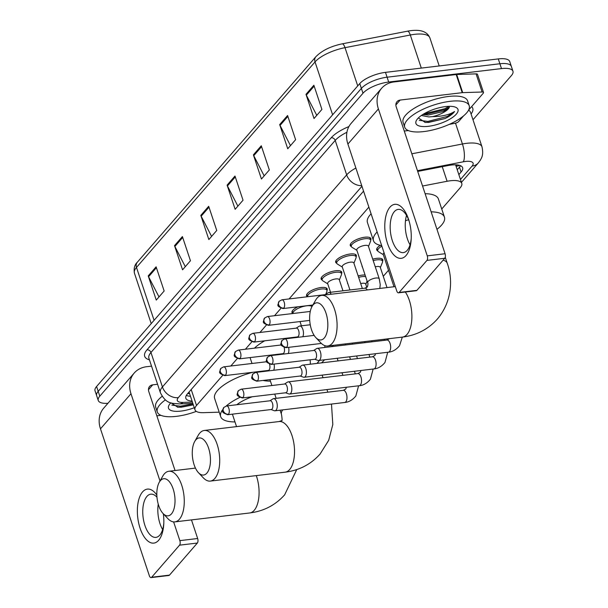 <?xml version="1.0" encoding="UTF-8"?>
<svg xmlns="http://www.w3.org/2000/svg" width="608" height="608" viewBox="0 0 608 608"><rect width="100%" height="100%" fill="white"/><g stroke="black" fill="none" stroke-linecap="round" stroke-linejoin="round"><path stroke-width="0.91" d="M292.889 313.515A10.876 3.792 -18.4 0 1 292 312.565A10.876 3.792 -18.4 0 1 297.981 306.782M307.45 296.75A10.876 3.792 -18.4 0 1 306.569 295.8A10.876 3.792 -18.4 0 1 310.726 290.951A10.876 3.792 -18.4 0 1 321.092 287.523A10.876 3.792 -18.4 0 1 327.21 288.937A10.876 3.792 -18.4 0 1 326.975 290.404M322.194 280.075A10.876 3.792 -18.4 0 1 321.13 279.034A10.876 3.792 -18.4 0 1 325.295 274.185A10.876 3.792 -18.4 0 1 335.662 270.758A10.876 3.792 -18.4 0 1 341.772 272.171A10.876 3.792 -18.4 0 1 341.544 273.638M336.764 263.31A10.876 3.792 -18.4 0 1 335.7 262.268A10.876 3.792 -18.4 0 1 339.857 257.42A10.876 3.792 -18.4 0 1 350.223 253.992A10.876 3.792 -18.4 0 1 356.341 255.406A10.876 3.792 -18.4 0 1 356.113 256.872M351.325 246.544A10.876 3.792 -18.4 0 1 350.269 245.503A10.876 3.792 -18.4 0 1 354.426 240.654A10.876 3.792 -18.4 0 1 364.792 237.226A10.876 3.792 -18.4 0 1 370.903 238.64A10.876 3.792 -18.4 0 1 370.675 240.107M377.766 250.906A10.876 3.792 -18.4 0 1 376.709 249.865A10.876 3.792 -18.4 0 1 380.319 245.336M362.497 267.201A10.876 3.792 -18.4 0 1 362.14 266.631A10.876 3.792 -18.4 0 1 362.087 265.97M372.719 259.16A10.876 3.792 -18.4 0 1 376.664 258.354A10.876 3.792 -18.4 0 1 382.782 259.768A10.876 3.792 -18.4 0 1 382.554 261.235M347.928 283.966A10.876 3.792 -18.4 0 1 347.571 283.396A10.876 3.792 -18.4 0 1 347.518 282.735M358.15 275.926A10.876 3.792 -18.4 0 1 362.102 275.12A10.876 3.792 -18.4 0 1 365.104 275.029M455.552 164.821A20.391 7.106 -18.4 0 1 455.742 165.262L461.776 183.403A20.391 7.106 161.6 0 0 447.1 181.268L422.552 186.025M222.672 375.379L196.521 405.483A20.391 7.106 161.6 0 0 194.978 409.8A20.391 7.106 161.6 0 0 203.467 412.672L219.199 412.171M368.874 207.108L289.089 298.938M280.942 308.317L274.52 315.704M266.372 325.082L259.958 332.47M251.811 341.848L245.389 349.235M237.242 358.614L230.82 366.001M441.742 209.008L460.241 187.712A20.391 7.106 161.6 0 0 461.776 183.403M383.268 276.306L388.512 270.271M312.231 305.079A10.876 3.792 -18.4 0 1 312.573 305.528M107.928 403.294A20.391 7.106 -18.4 0 1 98.26 400.482A20.391 7.106 -18.4 0 1 99.796 396.173L362.991 93.237A20.391 7.106 -18.4 0 1 388.687 82.034L501.501 68.59A20.391 7.106 -18.4 0 1 512.962 71.235A20.391 7.106 -18.4 0 1 511.419 75.544L472.994 119.776M512.962 71.235L509.74 61.56A20.391 7.106 -18.4 0 0 498.279 58.915L385.472 72.367A20.391 7.106 -18.4 0 0 359.769 83.562L96.581 386.498A20.391 7.106 -18.4 0 0 95.038 390.815L96.649 395.648A20.391 7.106 -18.4 0 1 98.184 391.332L361.38 88.403A20.391 7.106 -18.4 0 1 387.083 77.201L499.89 63.756A20.391 7.106 -18.4 0 1 511.351 66.394A20.391 7.106 -18.4 0 0 499.89 63.756L387.083 77.201A20.391 7.106 -18.4 0 0 361.38 88.403L98.184 391.332A20.391 7.106 -18.4 0 0 96.649 395.648L98.26 400.482M458.85 174.595L461.092 172.018A20.391 7.106 161.6 0 0 462.627 167.702A20.391 7.106 161.6 0 0 447.952 165.566L417.704 171.433M363.561 191.155L187.378 393.938A20.391 7.106 161.6 0 0 185.835 398.255A20.391 7.106 161.6 0 0 192.09 401.105M460.537 165.71A20.391 7.106 -18.4 0 1 459.481 167.185L457.239 169.761M190.479 396.264A20.391 7.106 -18.4 0 1 186.322 395.405M287.576 115.505L295.617 139.688L287.736 148.77L279.688 124.587L287.576 115.505M313.872 85.242L321.913 109.425L314.024 118.507L305.984 94.324L313.872 85.242M208.696 206.294L216.744 230.478L208.856 239.56L200.807 215.376L208.696 206.294M182.4 236.558L190.448 260.741L182.56 269.823L174.519 245.64L182.4 236.558M156.112 266.821L164.152 291.004L156.264 300.086L148.223 275.903L156.112 266.821M261.28 145.768L269.329 169.951L261.44 179.033L253.392 154.85L261.28 145.768M234.992 176.031L243.033 200.214L235.144 209.296L227.103 185.113L234.992 176.031M237.888 206.142L227.453 185.942A5.442 4.393 -139 0 1 227.103 185.113M264.176 175.879L253.749 155.678A5.442 4.393 -139 0 1 253.392 154.85M159.007 296.932L148.572 276.731A5.442 4.393 -139 0 1 148.223 275.903M185.296 266.669L174.868 246.468A5.442 4.393 -139 0 1 174.519 245.64M211.592 236.406L201.157 216.205A5.442 4.393 -139 0 1 200.807 215.376M316.768 115.353L306.333 95.152A5.442 4.393 -139 0 1 305.984 94.324M290.472 145.616L280.037 125.415A5.442 4.393 -139 0 1 279.688 124.587M196.323 411.396A33.987 11.848 -18.4 0 1 176.396 416.351A33.987 11.848 -18.4 0 1 157.29 411.95A33.987 11.848 -18.4 0 1 165.399 399.889M194.294 407.732A22.162 7.722 -18.4 0 1 180.971 411.084A22.162 7.722 -18.4 0 1 169.115 404.989A22.162 7.722 -18.4 0 1 170.848 402.815M170.947 402.846L177.787 407.185L181.237 407.208L193.344 404.882M157.29 411.95L155.678 407.109A33.987 11.848 -18.4 0 1 162.123 396.302M177.43 407.155L180.796 407.147L193.329 404.844M171.844 405.133L180.477 406.19L193.01 403.879M163.347 513.828A27.193 12.935 83.2 0 1 163.757 524.126A27.193 12.935 83.2 0 1 158.642 540.292A27.193 12.935 83.2 0 1 140.083 528.215A27.193 12.935 83.2 0 1 142.553 491.925A27.193 12.935 83.2 0 1 156.841 495.072M156.978 497.215A21.751 10.351 -96.8 0 0 150.769 494.182A21.751 10.351 -96.8 0 0 146.908 496.432A21.751 10.351 -96.8 0 0 143.8 521.352A21.751 10.351 -96.8 0 0 155.922 537.381A21.751 10.351 -96.8 0 0 159.782 535.124A21.751 10.351 -96.8 0 0 163.81 523.1M162.632 529.568A21.751 10.351 83.2 0 1 158.24 504.138M151.536 366.13L146.68 366.708A27.193 21.956 41 0 0 134.201 373.061A27.193 21.956 41 0 0 130.978 393.726L160.003 480.981M134.201 373.061L103.702 408.166A27.193 21.956 41 0 0 100.48 428.83L149.348 575.738A3.397 1.619 -96.8 0 0 151.065 577.6A3.397 1.619 -96.8 0 0 151.666 577.25L169.48 575.122A3.397 1.619 83.2 0 1 168.88 575.48L151.065 577.6M179.542 545.171A3.397 1.619 -96.8 0 0 179.846 540.634L197.661 538.513A3.397 1.619 83.2 0 1 197.349 543.043L179.542 545.171L151.666 577.25M173.614 521.9L179.846 540.634M197.349 543.043L169.48 575.122M197.661 538.513L191.474 519.908M175.043 470.524L148.793 391.598A6.794 5.487 -139 0 1 149.598 386.43A6.794 5.487 -139 0 1 152.714 384.849L157.571 384.271M156.849 415.826L160.938 415.332M171.456 513.904A18.696 8.892 -96.8 0 0 173.151 488.961A18.696 8.892 -96.8 0 0 160.39 480.654A18.696 8.892 -96.8 0 0 159.288 482.235A18.696 8.892 -96.8 0 0 163.012 513.464A18.696 8.892 -96.8 0 0 171.456 513.904M159.288 482.235L162.815 476.056A25.49 12.13 83.2 0 1 164.32 473.898A25.49 12.13 83.2 0 1 168.842 471.261A25.49 12.13 83.2 0 1 183.046 490.048A25.49 12.13 83.2 0 1 179.406 519.247A25.49 12.13 83.2 0 1 174.876 521.884A25.49 12.13 83.2 0 1 167.884 518.639L163.012 513.464M252.221 396.766A25.49 8.884 161.6 0 0 236.816 404.73M234.969 421.906A37.384 13.034 -18.4 0 1 220.674 416.617A37.384 13.034 -18.4 0 1 222.802 409.549M226.199 406.022A37.384 13.034 -18.4 0 1 239.651 397.472M220.674 416.617L214.639 398.483A37.384 13.034 -18.4 0 1 252.92 372.271M206.895 473.108A18.696 8.892 -96.8 0 0 208.597 448.164A18.696 8.892 -96.8 0 0 195.837 439.858A18.696 8.892 -96.8 0 0 194.727 441.438A18.696 8.892 -96.8 0 0 198.451 472.667A18.696 8.892 -96.8 0 0 206.895 473.108M194.727 441.438L198.254 435.26A25.49 12.13 83.2 0 1 199.766 433.109A25.49 12.13 83.2 0 1 204.288 430.464A25.49 12.13 83.2 0 1 218.485 449.251A25.49 12.13 83.2 0 1 214.844 478.45A25.49 12.13 83.2 0 1 210.322 481.088A25.49 12.13 83.2 0 1 203.33 477.842L198.451 472.667M324.528 359.799A37.384 13.034 -18.4 0 1 321.48 362.87M267.277 370.561A25.49 8.884 161.6 0 0 267.246 371.047M270.416 381.117A37.384 13.034 -18.4 0 1 263.036 380.448M256.211 372.362A37.384 13.034 -18.4 0 1 256.401 371.853M266.137 361.798A37.384 13.034 -18.4 0 1 266.661 361.441M279.87 354.51A37.384 13.034 -18.4 0 1 281.542 353.826M252.008 363.478L250.086 357.686A37.384 13.034 -18.4 0 1 250.048 357.58M254.448 348.156A37.384 13.034 -18.4 0 1 264.746 340.799M324.269 338.018A18.696 8.892 -96.8 0 0 325.972 313.067A18.696 8.892 -96.8 0 0 313.211 304.768A18.696 8.892 -96.8 0 0 312.102 306.348A18.696 8.892 -96.8 0 0 315.826 337.577A18.696 8.892 -96.8 0 0 324.269 338.018M312.102 306.348L315.628 300.17A25.49 12.13 83.2 0 1 317.133 298.011A25.49 12.13 83.2 0 1 321.662 295.374A25.49 12.13 83.2 0 1 335.859 314.154A25.49 12.13 83.2 0 1 332.219 343.353A25.49 12.13 83.2 0 1 327.697 345.998A25.49 12.13 83.2 0 1 320.705 342.752L315.826 337.577M431.14 211.835A37.384 13.034 -18.4 0 1 444.44 217.124A37.384 13.034 -18.4 0 1 436.962 229.33M425.106 193.701A37.384 13.034 -18.4 0 1 438.406 198.991L444.44 217.124M408.606 219.731A25.49 8.884 161.6 0 0 405.483 220.727M381.672 245.594A37.384 13.034 -18.4 0 1 373.487 240.73A37.384 13.034 -18.4 0 1 377.127 231.929M406.357 216.076A37.384 13.034 -18.4 0 1 406.836 215.924M373.487 240.73L367.452 222.589A37.384 13.034 -18.4 0 1 371.093 213.788M271.016 409.556L274.345 410.712A6.118 2.911 -96.8 0 0 275.014 410.795A6.118 2.911 -96.8 0 0 276.1 410.157A6.118 2.911 -96.8 0 0 276.655 401.994A6.118 2.911 -96.8 0 0 273.57 398.643A6.118 2.911 -96.8 0 0 272.939 398.878L269.967 400.778M228.456 414.268A4.416 2.105 -96.8 0 1 227.673 414.724L271.252 409.526A4.416 2.105 -96.8 0 0 272.034 409.07A4.416 2.105 -96.8 0 0 272.437 403.172A4.416 2.105 -96.8 0 0 270.21 400.756L226.624 405.946L223.812 407.436A4.416 3.572 -139 0 0 223.288 410.795A4.416 3.572 41 0 0 228.456 414.268A4.416 2.105 -96.8 0 0 229.087 409.207A4.416 2.105 -96.8 0 0 226.624 405.946M285.578 392.791L288.914 393.946A6.118 2.911 -96.8 0 0 289.583 394.03A6.118 2.911 -96.8 0 0 290.67 393.391A6.118 2.911 -96.8 0 0 291.224 385.229A6.118 2.911 -96.8 0 0 288.131 381.877A6.118 2.911 -96.8 0 0 287.5 382.113L284.536 384.013M243.025 397.503A4.416 2.105 -96.8 0 1 242.242 397.959L285.821 392.76A4.416 2.105 -96.8 0 0 286.604 392.304A4.416 2.105 -96.8 0 0 287.006 386.407A4.416 2.105 -96.8 0 0 284.772 383.99L241.194 389.181L238.382 390.67A4.416 3.572 -139 0 0 237.857 394.03A4.416 3.572 41 0 0 243.025 397.503A4.416 2.105 -96.8 0 0 243.656 392.441A4.416 2.105 -96.8 0 0 241.194 389.181M360.696 283.571A6.118 2.136 -18.4 0 1 362.269 283.29A6.118 2.136 -18.4 0 1 365.712 284.08L366.837 287.455M358.629 277.362A10.199 3.557 -18.4 0 1 362.239 276.632A10.199 3.557 -18.4 0 1 365.628 276.61M300.147 376.025L303.476 377.18A6.118 2.911 -96.8 0 0 304.152 377.264A6.118 2.911 -96.8 0 0 305.231 376.626A6.118 2.911 -96.8 0 0 305.794 368.463A6.118 2.911 -96.8 0 0 302.7 365.112A6.118 2.911 -96.8 0 0 302.07 365.347L299.098 367.247M257.587 380.737A4.416 2.105 -96.8 0 1 256.804 381.193L300.382 375.995A4.416 2.105 -96.8 0 0 301.173 375.539A4.416 2.105 -96.8 0 0 301.568 369.641A4.416 2.105 -96.8 0 0 299.341 367.224L255.763 372.415L252.951 373.905A4.416 3.572 -139 0 0 252.426 377.264A4.416 3.572 41 0 0 257.587 380.737A4.416 2.105 -96.8 0 0 258.218 375.676A4.416 2.105 -96.8 0 0 255.763 372.415M375.265 266.806A6.118 2.136 -18.4 0 1 376.838 266.524A6.118 2.136 -18.4 0 1 380.274 267.315L387.015 287.584M373.198 260.596A10.199 3.557 -18.4 0 1 376.808 259.867A10.199 3.557 -18.4 0 1 382.538 261.189A10.199 3.557 -18.4 0 1 382.47 262.261L380.372 267.604M314.716 359.26L318.045 360.415A6.118 2.911 -96.8 0 0 318.714 360.491A6.118 2.911 -96.8 0 0 319.8 359.86A6.118 2.911 -96.8 0 0 320.355 351.698A6.118 2.911 -96.8 0 0 317.27 348.346A6.118 2.911 -96.8 0 0 316.631 348.582L313.667 350.482M272.156 363.972A4.416 2.105 -96.8 0 1 271.373 364.428L314.952 359.229A4.416 2.105 -96.8 0 0 315.734 358.773A4.416 2.105 -96.8 0 0 316.137 352.876A4.416 2.105 -96.8 0 0 313.903 350.459L270.324 355.65L267.512 357.139A4.416 3.572 -139 0 0 266.988 360.498A4.416 3.572 41 0 0 272.156 363.972A4.416 2.105 -96.8 0 0 272.787 358.91A4.416 2.105 -96.8 0 0 270.324 355.65M393.992 286.748L383.23 254.41A6.118 2.136 -18.4 0 1 384.058 252.753M383.329 254.699L378.45 251.674A10.199 3.557 -18.4 0 1 377.75 250.861A10.199 3.557 -18.4 0 1 381.87 246.187M292.228 311.098L293.026 313.5A10.199 3.557 -18.4 0 1 306.668 305.801A10.199 3.557 -18.4 0 1 311.995 306.531M224.74 375.63C217.497 372.803 219.67 372.651 220.879 368.342A4.416 3.572 -139 0 0 220.354 371.701A4.416 3.572 41 0 0 225.522 375.174A4.416 2.105 -96.8 0 1 224.74 375.63L268.318 370.432A4.416 2.105 -96.8 0 0 269.101 369.976A4.416 2.105 -96.8 0 0 269.564 364.268M273.668 370.28A6.118 2.911 -96.8 0 0 274.056 364.108M306.797 294.333L307.595 296.734A10.199 3.557 -18.4 0 1 321.229 289.036A10.199 3.557 -18.4 0 1 326.967 290.358A10.199 3.557 -18.4 0 1 326.891 291.43L325.751 294.333M239.309 358.864C232.058 356.037 234.24 355.885 235.448 351.576A4.416 3.572 -139 0 0 234.924 354.935A4.416 3.572 41 0 0 240.092 358.401A4.416 2.105 -96.8 0 1 239.309 358.864L282.887 353.666A4.416 2.105 -96.8 0 0 283.67 353.21A4.416 2.105 -96.8 0 0 284.134 347.502M288.238 353.514A6.118 2.911 -96.8 0 0 288.618 347.343M330.554 292.288L327.659 283.579A6.118 2.136 -18.4 0 1 330 280.85A6.118 2.136 -18.4 0 1 335.829 278.928A6.118 2.136 -18.4 0 1 339.272 279.718L342.958 290.806M302.799 336.748A6.118 2.911 -96.8 0 0 302.86 329.369A6.118 2.911 -96.8 0 0 299.767 326.017A6.118 2.911 -96.8 0 0 299.136 326.253L296.164 328.153M327.758 283.868L322.878 280.843A10.199 3.557 -18.4 0 1 322.179 280.03A10.199 3.557 -18.4 0 1 326.078 275.477A10.199 3.557 -18.4 0 1 335.798 272.27A10.199 3.557 -18.4 0 1 341.529 273.592A10.199 3.557 -18.4 0 1 341.46 274.664L339.363 280.007M254.653 341.635A4.416 2.105 -96.8 0 1 253.87 342.099L297.449 336.9A4.416 2.105 -96.8 0 0 298.239 336.444A4.416 2.105 -96.8 0 0 298.642 330.547A4.416 2.105 -96.8 0 0 296.408 328.13L252.829 333.321L250.017 334.81A4.416 3.572 -139 0 0 249.493 338.17A4.416 3.572 41 0 0 254.653 341.635A4.416 2.105 -96.8 0 0 255.284 336.581A4.416 2.105 -96.8 0 0 252.829 333.321M349.934 289.978L342.228 266.813A6.118 2.136 -18.4 0 1 344.569 264.085A6.118 2.136 -18.4 0 1 350.398 262.162A6.118 2.136 -18.4 0 1 353.833 262.952L362.338 288.496M342.319 267.102L337.44 264.077A10.199 3.557 -18.4 0 1 336.748 263.264A10.199 3.557 -18.4 0 1 340.647 258.712A10.199 3.557 -18.4 0 1 350.368 255.504A10.199 3.557 -18.4 0 1 356.098 256.827A10.199 3.557 -18.4 0 1 356.03 257.898L353.932 263.241M379.263 278.829A6.118 2.136 -18.4 0 0 375.82 278.038A6.118 2.136 -18.4 0 0 367.977 281.572A6.118 2.136 -18.4 0 0 367.65 282.697L356.79 250.048A6.118 2.136 -18.4 0 1 359.13 247.319A6.118 2.136 -18.4 0 1 364.96 245.396A6.118 2.136 -18.4 0 1 368.402 246.187L379.263 278.829L380.236 284.628L379.825 288.435M331.276 294.226A6.118 2.911 -96.8 0 0 328.898 292.486A6.118 2.911 -96.8 0 0 328.267 292.714L325.303 294.622M356.888 250.336L352.009 247.312A10.199 3.557 -18.4 0 1 351.31 246.498A10.199 3.557 -18.4 0 1 355.216 241.946A10.199 3.557 -18.4 0 1 364.929 238.739A10.199 3.557 -18.4 0 1 370.66 240.061A10.199 3.557 -18.4 0 1 370.591 241.133L368.501 246.476M326.344 294.812A4.416 2.105 -96.8 0 0 325.538 294.599L281.96 299.79L279.148 301.279A4.416 3.572 -139 0 0 278.624 304.638A4.416 3.572 41 0 0 283.792 308.104A4.416 2.105 -96.8 0 0 284.422 303.05A4.416 2.105 -96.8 0 0 281.96 299.79M406.06 255.512A27.193 12.935 83.2 0 1 387.501 243.436A27.193 12.935 83.2 0 1 389.971 207.153A27.193 12.935 83.2 0 1 408.926 220.446A27.193 12.935 83.2 0 1 411.175 239.347A27.193 12.935 83.2 0 1 406.06 255.512M409.214 221.434A21.751 10.351 -96.8 0 0 398.187 209.403A21.751 10.351 -96.8 0 0 394.326 211.66A21.751 10.351 -96.8 0 0 391.218 236.573A21.751 10.351 -96.8 0 0 403.332 252.609A21.751 10.351 -96.8 0 0 407.2 250.352A21.751 10.351 -96.8 0 0 411.228 238.328M410.043 244.796A21.751 10.351 83.2 0 1 406.547 215.422M462.711 92.636A3.397 1.186 161.6 0 0 462.217 92.674L456.182 74.533A3.397 1.186 -18.4 0 1 456.676 74.495L462.711 92.636L482.106 92.013A3.397 1.186 161.6 0 1 483.527 92.492A3.397 1.186 161.6 0 1 483.269 93.214L468.608 110.086M463.592 115.854L458.683 121.509A3.397 1.186 161.6 0 1 454.936 123.295L449.19 124.404M456.182 74.533L394.098 81.936A27.193 21.956 41 0 0 381.619 88.282A27.193 21.956 41 0 0 378.396 108.946L427.264 255.862L445.079 253.734L396.211 106.826A6.794 5.487 -139 0 1 397.016 101.658A6.794 5.487 -139 0 1 400.132 100.069L462.217 92.674M456.676 74.495L476.079 73.88A3.397 1.186 -18.4 0 1 477.493 74.358L483.527 92.492M381.619 88.282L351.12 123.386A27.193 21.956 41 0 0 347.898 144.05L396.766 290.966A3.397 1.619 -96.8 0 0 398.483 292.828A3.397 1.619 -96.8 0 0 399.084 292.471L416.898 290.35A3.397 1.619 83.2 0 1 416.298 290.7L398.483 292.828M445.079 253.734A3.397 1.619 83.2 0 1 444.767 258.271L426.96 260.391L399.084 292.471M426.96 260.391A3.397 1.619 -96.8 0 0 427.264 255.862M444.767 258.271L416.898 290.35M404.267 131.047L408.356 130.56M450.11 101.316A33.987 11.848 -18.4 0 1 469.209 105.716A33.987 11.848 -18.4 0 1 456.213 120.878A33.987 11.848 -18.4 0 1 423.814 131.579A33.987 11.848 -18.4 0 1 404.708 127.171A33.987 11.848 -18.4 0 1 417.711 112.009A33.987 11.848 -18.4 0 1 450.11 101.316M404.708 127.171L403.096 122.337A33.987 11.848 -18.4 0 1 416.1 107.175A33.987 11.848 -18.4 0 1 448.499 96.474A33.987 11.848 -18.4 0 1 467.605 100.882L469.209 105.716M428.389 126.312A22.162 7.722 -18.4 0 1 416.533 120.209A22.162 7.722 -18.4 0 1 445.535 106.582A22.162 7.722 -18.4 0 1 455.574 107.228A22.162 7.722 -18.4 0 1 452.512 117.443A22.162 7.722 -18.4 0 1 428.389 126.312M418.372 117.937L425.205 122.413L428.655 122.428L445.064 118.545C449.73 116.25 452.899 113.901 454.571 111.515C449.403 114.806 442.084 116.5 432.607 116.607A15.36 5.358 -18.4 0 0 449.388 107.228L448.294 108.475L443.285 111.492L428.268 115.018L422.849 114.486M421.352 115.482L428.906 116.934L432.607 116.607M423.974 114.745L445.117 109.714L449.32 107.35M424.848 122.383L428.214 122.375L445.064 118.545M424.004 113.787L444.798 108.748L449.099 106.316M419.262 120.354L427.895 121.418L447.351 116.432L454.571 111.515M456.061 166.212A6.794 2.371 161.6 0 0 456.502 164.867M189.384 392.988A20.391 12.411 88.2 0 1 187.933 393.3M456.084 166.288A20.391 16.469 41 0 0 459.709 165.406M191.208 389.53L196.521 405.483M442.252 166.676L447.1 181.268M460.469 179.466L472.089 166.09A13.596 4.742 161.6 0 0 465.477 161.454A13.596 4.742 161.6 0 0 463.334 161.796L417.453 170.688M411.836 153.801L462.43 143.99A27.193 9.477 -18.4 0 1 466.708 143.313A27.193 9.477 -18.4 0 1 481.992 146.832L470.531 112.374A27.193 9.477 161.6 0 0 468.578 110.147M455.498 123.166L462.43 143.99A13.596 4.461 79 0 1 463.334 161.796M149.446 359.852A30.59 10.663 -18.4 0 1 146.984 349.82L331.231 137.75A30.59 10.663 -18.4 0 1 348.924 126.555M471.648 106.59A30.59 10.663 -18.4 0 1 471.071 113.985M99.796 396.173L96.581 386.498M501.501 68.59L498.279 58.915M388.687 82.034L385.472 72.367M362.991 93.237L359.769 83.562M160.375 392.7A27.193 9.477 -18.4 0 1 162.427 386.946L150.959 352.488A27.193 9.477 161.6 0 0 148.907 358.241L160.375 392.7C166.524 404.662 172.094 403.104 179.368 403.91L192.88 403.484M361.942 186.276L178.319 397.624A13.596 10.982 -139 0 1 162.427 386.946L346.674 174.884L335.206 140.418L150.959 352.488A3.397 2.744 41 0 0 146.984 349.82M361.722 185.63A13.596 10.982 -139 0 1 346.674 174.884A27.193 9.477 -18.4 0 1 355.87 168.028M346.917 132.27A27.193 9.477 161.6 0 0 335.206 140.418A3.397 2.744 41 0 0 331.231 137.75M178.319 397.624A13.596 4.742 161.6 0 0 182.955 402.412L192.424 402.116M182.955 402.412A13.596 8.276 88.2 0 1 179.368 403.91M461.434 182.37L478.329 162.921A13.596 10.982 -139 0 1 472.089 166.09M189.582 393.574L187.644 393.634M459.481 167.185L461.092 172.018M154.082 320.31L136.488 267.421A6.794 5.487 -139 0 1 137.294 262.253L315.833 56.757A6.794 5.487 41 0 0 315.028 61.925L136.488 267.421A27.193 9.477 161.6 0 0 134.436 273.174C133.638 268.462 134.588 264.822 137.294 262.253M341.954 43.92A6.794 2.234 79 0 1 342.152 43.844A6.794 2.234 79 0 1 345.01 47.667A27.193 9.477 161.6 0 0 315.028 61.925L332.622 114.813M407.246 31.259A6.794 2.234 79 0 1 407.444 31.19A6.794 2.234 79 0 1 410.301 35.006L345.01 47.667L357.732 85.91M315.833 56.757C321.921 50.57 330.699 46.269 342.152 43.844L407.444 31.19C419.604 28.918 427.082 31.137 429.864 37.848A27.193 9.477 161.6 0 0 410.301 35.006L421.306 68.096M235.288 176.928L227.453 185.942M208.992 207.191L201.157 216.205M182.704 237.454L174.868 246.468M156.408 267.718L148.572 276.731M261.577 146.665L253.749 155.678M287.873 116.402L280.037 125.415M314.169 86.138L306.333 95.152M130.978 393.726L100.48 428.83M152.714 384.849L148.458 389.743M296.742 469.574L284.635 494.851C275.386 505.172 263.743 511.206 249.69 512.97A25.49 12.13 -96.8 0 0 254.212 510.325A25.49 12.13 -96.8 0 0 256.295 475.608M331.489 404.062L332.812 424.528L328.685 440.329L320.082 454.054C310.832 464.375 299.182 470.417 285.129 472.173A25.49 12.13 -96.8 0 0 289.659 469.536A25.49 12.13 -96.8 0 0 293.299 440.336A25.49 12.13 -96.8 0 0 279.095 421.549L204.288 430.464M282.705 409.876A25.49 8.884 161.6 0 0 281.481 414.39C282.241 419.231 282.279 421.314 281.595 420.622L279.095 421.549M445.254 257.26L447.23 263.203C452.869 278.7 452.436 301.165 437.456 318.964C428.207 329.285 416.556 335.32 402.504 337.083A25.49 12.13 -96.8 0 0 407.026 334.438A25.49 12.13 -96.8 0 0 405.316 292.015M447.23 263.203A25.49 8.884 161.6 0 0 443.103 260.186M358.598 385.799L355.84 395.983C350.976 402.063 345.671 402.405 344.721 402.481A6.118 2.911 -96.8 0 0 345.808 401.85A6.118 2.911 -96.8 0 0 345.952 401.668A6.118 2.911 -96.8 0 0 346.636 394.66A6.118 2.911 -96.8 0 0 343.269 390.336L273.57 398.643M373.168 369.033L370.409 379.217C365.545 385.297 360.24 385.639 359.29 385.715A6.118 2.911 -96.8 0 0 360.369 385.084A6.118 2.911 -96.8 0 0 360.521 384.902A6.118 2.911 -96.8 0 0 361.205 377.895A6.118 2.911 -96.8 0 0 357.838 373.57L288.131 381.877M387.729 352.268L384.97 362.452C380.114 368.532 374.802 368.874 373.852 368.95A6.118 2.911 -96.8 0 0 374.938 368.319A6.118 2.911 -96.8 0 0 375.083 368.136A6.118 2.911 -96.8 0 0 375.774 361.129A6.118 2.911 -96.8 0 0 372.408 356.805L302.7 365.112M402.321 337.098L399.54 345.686C394.676 351.766 389.371 352.108 388.421 352.184A6.118 2.911 -96.8 0 0 389.508 351.553A6.118 2.911 -96.8 0 0 389.652 351.371A6.118 2.911 -96.8 0 0 390.336 344.364A6.118 2.911 -96.8 0 0 386.969 340.039L317.27 348.346M286.725 347.206A4.416 3.572 41 0 1 281.557 343.733A4.416 3.572 -139 0 1 282.082 340.374C280.873 344.683 278.692 344.835 285.935 347.662A4.416 2.105 -96.8 0 0 286.725 347.206A4.416 2.105 -96.8 0 0 287.356 342.144A4.416 2.105 -96.8 0 0 284.894 338.884L314.146 335.396M225.522 375.174A4.416 2.105 -96.8 0 0 226.153 370.112A4.416 2.105 -96.8 0 0 223.691 366.852L266.76 361.722M310.179 364.222A6.118 2.911 -96.8 0 0 310.034 359.814M240.092 358.401A4.416 2.105 -96.8 0 0 240.722 353.347A4.416 2.105 -96.8 0 0 238.26 350.086L281.329 344.956M324.748 347.457A6.118 2.911 -96.8 0 0 324.885 345.663M269.222 324.87A4.416 3.572 41 0 1 264.054 321.404A4.416 3.572 -139 0 1 264.579 318.045C263.37 322.354 261.197 322.506 268.44 325.333A4.416 2.105 -96.8 0 0 269.222 324.87A4.416 2.105 -96.8 0 0 269.853 319.816A4.416 2.105 -96.8 0 0 267.391 316.555L310.27 311.448M279.148 301.279C277.94 305.588 275.758 305.74 283.001 308.568A4.416 2.105 -96.8 0 0 283.792 308.104M367.262 289.94A6.118 2.911 -96.8 0 0 364.884 288.192L328.898 292.486M378.396 108.946L347.898 144.05M400.132 100.069L395.876 104.971M482.106 92.013L476.079 73.88M187.91 393.33L189.483 393.277M189.058 392L194.978 409.8M478.329 162.921L480.396 160.079C481.217 158.323 483.892 155.45 481.992 146.832M429.864 37.848L439.212 65.96M134.436 273.174L151.217 323.608M195.449 468.092L168.842 471.261M249.69 512.97L174.876 521.884M232.393 414.162L236.542 426.618M317.938 362.459L318.204 363.265M322.149 375.113L323.015 377.72M326.96 389.568L327.826 392.175M255.033 372.567L254.858 372.035M285.129 472.173L210.322 481.088M269.922 379.628L271.882 385.525M274.732 394.083L276.146 398.331M280.083 410.187L281.481 414.39M395.314 286.596L321.662 295.374M402.504 337.083L327.697 345.998M227.673 414.724C220.43 411.897 222.604 411.745 223.812 407.436M346.378 387.258L345.8 388.991L343.269 390.336M345.321 343.892L345.671 344.956M349.615 356.812L350.482 359.412M354.426 371.268L355.292 373.874M332.918 345.374L333.268 346.438M337.212 358.287L338.078 360.894M342.023 372.75L342.889 375.349M344.721 402.481L275.014 410.795M242.242 397.959C234.992 395.132 237.173 394.98 238.382 390.67M360.947 370.492L360.369 372.225L357.838 373.57M364.694 341.59L365.051 342.646M368.995 354.502L369.862 357.109M352.29 343.064L352.648 344.128M356.592 355.984L357.458 358.583M359.29 385.715L289.583 394.03M256.804 381.193C249.561 378.366 251.735 378.214 252.951 373.905M375.508 353.727L374.931 355.46L372.408 356.805M384.074 339.279L384.423 340.343M365.803 284.369L367.103 281.056M371.67 340.754L372.02 341.818M373.852 368.95L304.152 377.264M271.373 364.428C264.13 361.6 266.304 361.448 267.512 357.139M389.546 338.626L386.969 340.039M382.538 261.189L381.718 258.727M388.421 352.184L318.714 360.491M377.75 250.861L376.937 248.398M285.935 347.662L321.389 343.436M284.894 338.884L282.082 340.374M316.996 363.409L319.519 360.4M312.124 306.303L311.737 305.14M300.01 321.571L301.424 325.82M268.082 370.462L269.124 370.827M223.691 366.852L220.879 368.342M331.558 346.644L332.781 345.39M326.967 290.358L326.146 287.896M282.644 353.696L283.693 354.061M238.26 350.086L235.448 351.576M253.87 342.099C246.628 339.272 248.801 339.12 250.017 334.81M310.255 324.763L299.767 326.017M341.529 273.592L340.716 271.13M297.213 336.931L298.254 337.296M322.179 280.03L321.358 277.567M356.098 256.827L355.277 254.364M336.748 263.264L335.928 260.802M268.44 325.333L309.723 320.408M267.391 316.555L264.579 318.045M367.65 282.697C368.136 283.153 368.053 284.536 367.407 286.847L364.884 288.192M370.66 240.061L369.846 237.599M351.31 246.498L350.497 244.036M283.001 308.568L312.869 305.003"/></g></svg>
